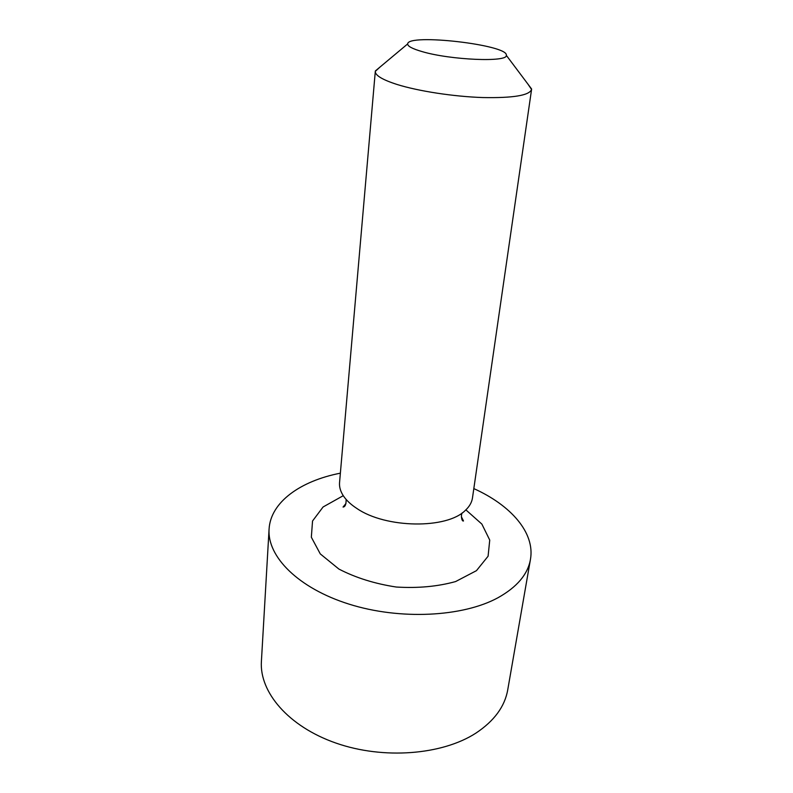 <?xml version="1.0" encoding="UTF-8"?>
<svg xmlns="http://www.w3.org/2000/svg" width="793" height="793" viewBox="0 0 793 793"><rect width="100%" height="100%" fill="white"/><g stroke="black" fill="none" stroke-linecap="round" stroke-linejoin="round"><path stroke-width="1.19" d="M422.124 51.604C412.36 48.789 407.543 46.222 407.681 43.912C407.572 33.187 508.868 44.904 506.311 55.322C508.154 62.429 450.642 60.109 422.124 51.604M527.88 84.048L531.568 89.46C529.417 95.438 513.13 98.134 482.699 97.549C453.755 96.597 418.516 91.175 397.184 84.514C382.434 79.786 375.139 75.404 375.297 71.38L380.125 66.949M531.568 89.46L472.469 497.954C471.825 502.395 469.476 506.499 465.441 510.266C447.262 529.218 385.666 528.485 356.771 508.402C350.952 504.606 346.561 500.522 343.587 496.17C340.514 491.581 339.176 487.051 339.553 482.58L375.297 71.38M340.366 473.173C300.537 480.925 270.562 502.118 269.075 529.129C267.112 556.508 298.138 588.188 349.148 604.167C400.059 620.215 462.815 616.964 498.004 597.724C517.016 587.098 527.841 574.31 530.458 559.372C535.176 532.727 510.831 505.25 473.827 488.607M269.075 529.129L261.403 661.372C259.301 691.952 288.176 726.398 335.816 743.031C383.356 759.744 442.306 754.986 475.998 733.059C494.217 720.936 504.794 706.543 507.728 689.87L530.458 559.372M343.27 495.684L323.088 506.975L312.541 521.001L311.342 537.218L320.273 553.901L338.879 569.047C355.621 577.75 374.752 583.737 396.252 587.028C417.921 588.366 437.706 586.533 455.618 581.556L476.454 570.663L488.091 556.21L489.737 540.083L481.876 524.094L465.868 509.869M407.681 43.912L375.376 70.924M506.311 55.322L531.597 88.994M461.447 516.867L463.489 520.981C461.695 521.705 460.634 515.113 462.21 512.873M346.135 499.441C346.174 504.378 345.143 506.915 343.042 507.044L345.966 503.505"/></g></svg>
